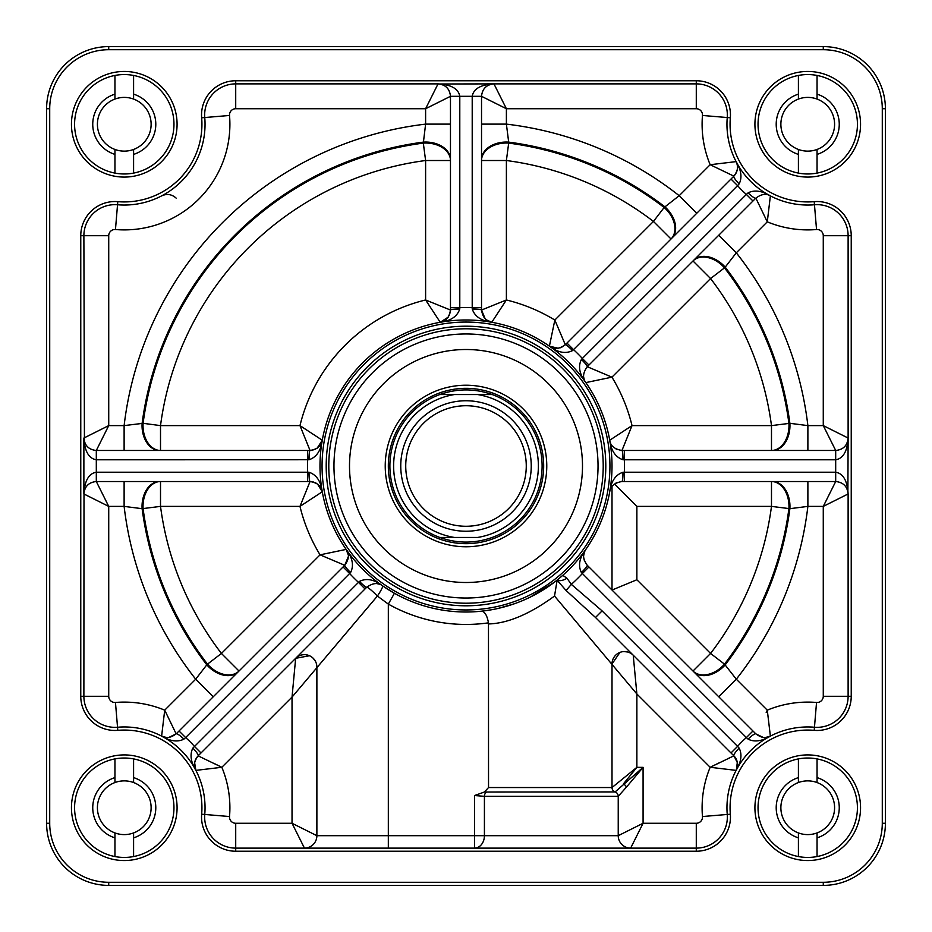 <?xml version="1.0" encoding="UTF-8"?>
<svg xmlns="http://www.w3.org/2000/svg" width="932" height="932" viewBox="0 0 932 932"><rect width="100%" height="100%" fill="white"/><g stroke="black" fill="none" stroke-linecap="round" stroke-linejoin="round"><path stroke-width="1.4" d="M882.289 108.729L885.4 108.729A62.129 62.129 0 0 0 823.271 46.6L108.729 46.6A62.129 62.129 0 0 0 46.6 108.729L46.6 823.271A62.129 62.129 0 0 0 108.729 885.4L823.271 885.4A62.129 62.129 0 0 0 885.4 823.271A62.129 62.129 0 0 1 823.271 885.4A62.129 62.129 0 0 0 885.4 823.271L885.4 108.729A62.129 62.129 0 0 0 823.271 46.6L823.271 49.711A59.031 59.031 0 0 1 882.289 108.729L882.289 823.271A59.031 59.031 0 0 1 823.271 882.289L108.729 882.289A59.031 59.031 0 0 1 49.711 823.271L46.6 823.271A62.129 62.129 0 0 0 108.729 885.4L108.729 882.289M439.776 394.551C457.262 388.364 474.738 388.364 492.224 394.551L477.58 394.551L492.224 394.551A76.109 76.109 0 0 1 492.224 537.449C474.738 543.636 457.262 543.636 439.776 537.449L454.42 537.449L439.776 537.449A76.109 76.109 0 0 1 439.776 394.551L454.42 394.551L439.776 394.551M477.58 394.551L454.42 394.551A72.381 72.381 0 0 0 454.42 537.449L477.58 537.449A72.381 72.381 0 0 0 477.58 394.551M543.671 466A77.671 77.671 0 0 0 427.171 398.733A77.671 77.671 0 0 0 427.171 533.267A77.671 77.671 0 0 0 543.671 466M531.24 466A65.24 65.24 0 0 0 433.38 409.498A65.24 65.24 0 0 0 433.38 522.503A65.24 65.24 0 0 0 531.24 466M526.265 466A60.265 60.265 0 0 0 435.861 413.808A60.265 60.265 0 0 0 435.861 518.192A60.265 60.265 0 0 0 526.265 466M546.769 466A80.769 80.769 0 0 0 425.609 396.053A80.769 80.769 0 0 0 425.609 535.947A80.769 80.769 0 0 0 546.769 466M712.363 766.186L719.434 762.702M728.009 758.601L733.519 756.027M736.373 769.867L737.317 762.376M736.734 760.267L735.814 758.357M739.158 748.116L737.585 746.369L730.991 752.963L733.88 755.852L710.161 767.281L736.117 770.38C741.278 761.852 742.291 754.431 739.158 748.116A9.32 1.748 135 0 0 733.88 755.852C737.958 761.362 738.703 766.209 736.117 770.38A80.769 80.769 0 0 1 770.38 736.117L767.281 710.161L770.38 736.117L765.58 737.48L770.38 736.117C761.852 741.278 754.431 742.291 748.116 739.158C754.431 742.291 761.852 741.278 770.38 736.117L770.38 736.117C766.197 738.703 761.362 737.958 755.852 733.88L763.203 737.433M736.14 770.333L736.117 770.38C738.517 765.056 737.783 760.209 733.88 755.852A12.431 12.431 0 0 1 736.117 770.38A80.769 80.769 0 0 0 727.24 814.463A31.071 31.071 0 0 1 696.286 848.12L235.714 848.12A31.071 31.071 0 0 1 204.76 814.463L229.528 816.537A105.631 105.631 0 0 0 221.839 767.281L198.12 755.852L201.009 752.963L194.415 746.369A93.2 93.2 0 0 0 185.631 737.585L183.884 739.158A9.32 1.748 -135 0 0 176.148 733.88C170.638 737.958 165.803 738.703 161.62 736.117C170.148 741.278 177.569 742.291 183.884 739.158C177.569 742.291 170.148 741.278 161.62 736.117L164.719 710.161L161.62 736.117A80.769 80.769 0 0 1 195.883 770.38C193.297 766.197 194.042 761.362 198.12 755.852A9.32 1.748 -135 0 0 192.842 748.116C189.709 754.431 190.722 761.852 195.883 770.38L221.839 767.281L195.883 770.38A80.769 80.769 0 0 1 204.76 814.463A31.071 31.071 0 0 0 235.714 848.12A31.071 31.071 0 0 1 204.76 814.463L201.661 814.207A34.169 34.169 0 0 0 235.714 851.231L696.286 851.231A34.169 34.169 0 0 0 730.338 814.207A77.671 77.671 0 0 1 814.207 730.338A34.169 34.169 0 0 0 851.231 696.286L851.231 235.714A34.169 34.169 0 0 0 814.207 201.661A77.671 77.671 0 0 1 730.338 117.793A34.169 34.169 0 0 0 696.286 80.769L235.714 80.769A34.169 34.169 0 0 0 201.661 117.793A77.671 77.671 0 0 1 117.793 201.661A34.169 34.169 0 0 0 80.769 235.714L80.769 696.286A34.169 34.169 0 0 0 117.793 730.338A77.671 77.671 0 0 1 201.661 814.207M214.826 763.809L219.637 766.186M847.887 491.583L848.12 438.04C847.374 445.578 843.227 449.713 835.689 450.471L835.689 481.529L823.271 506.391L848.12 493.96C847.374 480.772 843.227 473.526 835.689 472.209L624.323 472.209L624.323 481.529L835.689 481.529C843.227 482.287 847.374 486.422 848.12 493.96L848.12 696.286A31.071 31.071 0 0 1 814.463 727.24L816.537 702.472A105.631 105.631 0 0 0 767.281 710.161L766.186 712.363M736.094 161.562A80.769 80.769 0 0 0 736.117 161.62C738.703 165.803 737.958 170.638 733.88 176.148A9.32 1.748 45 0 0 739.158 183.884C742.291 177.569 741.278 170.148 736.117 161.62L710.161 164.719L733.88 176.148L730.991 179.037L737.585 185.631L739.158 183.884M96.311 450.471C88.773 449.713 84.626 445.578 83.88 438.04C84.626 451.228 88.773 458.474 96.311 459.791L96.311 450.471L108.729 425.609L83.88 438.04L83.88 493.96C84.626 486.422 88.773 482.287 96.311 481.529L307.677 481.529L307.677 472.209L96.311 472.209C88.773 473.526 84.626 480.772 83.88 493.96L108.729 506.391L96.311 481.529L96.311 459.791L309.04 459.744C316.449 457.274 320.864 450.773 322.274 440.23L299.976 425.609L310.041 450.471L96.311 450.471M162.285 736.443A12.431 12.431 0 0 1 161.62 736.117A80.769 80.769 0 0 0 117.537 727.24A31.071 31.071 0 0 1 83.88 696.286L83.996 492.306M84.428 441.686L83.88 235.714A31.071 31.071 0 0 1 117.537 204.76A80.769 80.769 0 0 0 204.76 117.537A31.071 31.071 0 0 1 235.714 83.88L438.04 83.88C445.578 84.626 449.713 88.773 450.471 96.311L450.471 307.677L459.791 307.677L459.791 96.311C458.474 88.773 451.228 84.626 438.04 83.88L425.609 108.729L450.471 96.311L481.529 96.311C482.287 88.773 486.422 84.626 493.96 83.88L439.776 83.996M307.677 481.529L310.041 481.529C317.521 482.788 321.598 486.201 322.274 491.77C320.864 481.227 316.449 474.726 309.04 472.256L307.677 472.209A158.44 158.44 0 0 1 307.677 459.791L307.677 450.471M466 598.029A132.029 132.029 0 0 0 580.345 399.979A132.029 132.029 0 0 0 351.655 399.979A132.029 132.029 0 0 0 466 598.029A132.029 132.029 0 0 1 351.655 399.979A132.029 132.029 0 0 1 580.345 399.979A132.029 132.029 0 0 1 466 598.029A132.029 132.029 0 0 1 351.655 399.979A132.029 132.029 0 0 1 580.345 399.979A132.029 132.029 0 0 1 466 598.029M466 326.2A139.8 139.8 0 0 0 326.2 466A139.8 139.8 0 0 0 466 605.8A139.8 139.8 0 0 0 605.8 466A139.8 139.8 0 0 0 466 326.2M466 612.009A146.009 146.009 0 0 0 592.449 392.989A146.009 146.009 0 0 0 339.551 392.989A146.009 146.009 0 0 0 466 612.009M177.08 124.271A52.809 52.809 0 0 0 114.368 72.393A52.809 52.809 0 0 0 71.869 130.888A52.809 52.809 0 0 0 127.579 176.975A52.809 52.809 0 0 0 177.08 124.271M860.551 124.271A52.809 52.809 0 0 0 797.827 72.393A52.809 52.809 0 0 0 755.339 130.888A52.809 52.809 0 0 0 811.05 176.975A52.809 52.809 0 0 0 860.551 124.271M177.08 807.729A52.809 52.809 0 0 0 114.368 755.852A52.809 52.809 0 0 0 71.869 814.358A52.809 52.809 0 0 0 127.579 860.446A52.809 52.809 0 0 0 177.08 807.729M860.551 807.729A52.809 52.809 0 0 0 797.827 755.852A52.809 52.809 0 0 0 755.339 814.358A52.809 52.809 0 0 0 811.05 860.446A52.809 52.809 0 0 0 860.551 807.729M696.286 851.231L696.286 823.271L643.08 823.271L618.231 835.689A12.431 12.431 0 0 0 630.649 848.12L643.08 823.271L643.08 767.351L636.871 767.351L623.403 783.917A4.66 2.493 45 0 1 626.514 787.027L643.08 767.351L615.12 791.932L484.395 792.025L474.551 795.532L474.551 835.689L316.88 835.689L316.88 667.091A12.431 12.431 0 0 0 295.665 658.307L292.031 697.089L377.402 596.049L388.329 604.099L394.422 593.265L382.598 585.844C374.14 579.401 366.427 577.922 359.426 581.417L192.842 748.116M554.47 582.162L530.494 597.004M514.511 603.726L498.072 608.445M491.315 609.808L481.25 611.217C484.652 611.322 487.052 615.202 488.473 622.844L488.531 787.54L484.395 792.025M557.592 579.716L562.777 575.335L566.936 578.19A9.32 5.557 150.6 0 1 557.115 580.263L557.592 579.716M752.963 730.991L746.369 737.585L748.116 739.158A9.32 1.748 135 0 1 755.852 733.88L587.265 565.293C582.861 559.118 582.395 553.829 585.844 549.402C597.995 531.811 605.951 512.588 609.726 491.77C610.402 486.201 614.479 482.788 621.959 481.529L624.323 481.529M748.116 192.842L746.369 194.415L752.963 201.009L755.852 198.12L767.281 221.839L770.38 195.883C761.852 190.722 754.431 189.709 748.116 192.842A9.32 1.748 45 0 0 755.852 198.12C761.362 194.042 766.197 193.297 770.38 195.883A80.769 80.769 0 0 0 814.463 204.76A31.071 31.071 0 0 1 848.12 235.714L848.12 438.04L823.271 425.609L835.689 450.471L624.323 450.471L624.323 459.791L835.689 459.791C843.227 458.474 847.374 451.228 848.12 438.04L848.004 439.776M624.323 450.471L621.959 450.471C614.479 449.212 610.402 445.799 609.726 440.23C611.136 450.773 615.551 457.274 622.96 459.744L624.323 459.791A158.44 158.44 0 0 1 624.323 472.209L622.96 472.256C615.551 474.726 611.136 481.227 609.726 491.77L609.854 491.117M491.583 84.113L493.96 83.88C480.772 84.626 473.526 88.773 472.209 96.311L472.209 307.677L481.529 307.677L481.529 96.311L506.391 108.729L493.96 83.88L696.286 83.88A31.071 31.071 0 0 1 727.24 117.537A80.769 80.769 0 0 0 770.38 195.883A12.431 12.431 0 0 0 769.716 195.557M450.471 307.677L450.471 310.041L425.609 299.976L440.23 322.274C450.773 320.864 457.274 316.449 459.744 309.04L459.791 307.677A158.44 158.44 0 0 1 472.209 307.677L472.256 309.04C474.726 316.449 481.227 320.864 491.77 322.274C486.201 321.598 482.788 317.521 481.529 310.041L481.529 307.677M133.591 99.072A26.865 26.865 0 0 1 133.591 149.458L133.591 154.386A31.525 31.525 0 0 0 133.591 94.155L133.591 99.072A26.865 26.865 0 0 0 114.951 99.072L114.951 94.155A31.525 31.525 0 0 0 114.951 154.386L114.951 149.458A26.865 26.865 0 0 1 114.951 99.072M817.049 777.614L817.049 782.542A26.865 26.865 0 0 1 817.049 832.928L817.049 837.845A31.525 31.525 0 0 0 817.049 777.614L817.049 758.904A49.711 49.711 0 0 1 807.729 857.44A49.711 49.711 0 0 1 798.409 758.904A49.711 49.711 0 0 1 817.049 758.904M817.049 837.845L817.049 856.555M798.409 832.928A26.865 26.865 0 0 1 798.409 782.542L798.409 777.614A31.525 31.525 0 0 0 798.409 837.845L798.409 832.928A26.865 26.865 0 0 0 817.049 832.928M587.265 565.293A9.32 1.014 135 0 1 581.417 572.574L746.369 737.585A93.2 93.2 0 0 0 737.585 746.369L602.095 610.879L595.501 617.473L730.991 752.963M584.667 551.523L585.844 549.402C579.401 557.849 577.922 565.573 581.417 572.574M602.095 610.879L571.328 584.364L566.936 578.19M817.049 782.542A26.865 26.865 0 0 0 798.409 782.542M114.951 149.458A26.865 26.865 0 0 0 133.591 149.458M133.591 154.386L133.591 173.096A49.711 49.711 0 0 1 114.951 173.096L114.951 154.386M114.951 94.155L114.951 75.445A49.711 49.711 0 0 1 173.969 124.271A49.711 49.711 0 0 1 133.591 173.096M133.591 75.445L133.591 94.155M423.314 143.097L425.609 160.514L425.609 299.976A170.871 170.871 0 0 0 299.976 425.609L160.514 425.609L143.097 423.314L124.119 425.609L108.729 425.609L108.729 235.714A6.209 6.209 0 0 1 115.463 229.528A105.631 105.631 0 0 0 229.528 115.463A6.209 6.209 0 0 1 235.714 108.729L425.609 108.729L425.609 124.119L423.314 143.097A325.711 325.711 0 0 0 143.097 423.314A24.849 17.498 -90 0 0 160.514 450.471L160.514 425.609A308.142 308.142 0 0 1 425.609 160.514L450.471 160.514A24.849 17.498 0 0 0 423.314 143.097M114.951 832.928A26.865 26.865 0 0 0 133.591 832.928L133.591 856.555A49.711 49.711 0 0 1 114.951 856.555L114.951 832.928A26.865 26.865 0 0 1 114.951 782.542L114.951 758.904A49.711 49.711 0 0 1 133.591 758.904L133.591 782.542A26.865 26.865 0 0 0 114.951 782.542M817.049 99.072A26.865 26.865 0 0 0 798.409 99.072L798.409 94.155A31.525 31.525 0 0 0 798.409 154.386L798.409 149.458A26.865 26.865 0 0 0 817.049 149.458L817.049 154.386A31.525 31.525 0 0 0 817.049 94.155L817.049 99.072A26.865 26.865 0 0 1 817.049 149.458M798.409 94.155L798.409 75.445A49.711 49.711 0 0 1 857.44 124.271A49.711 49.711 0 0 1 798.409 173.096L798.409 154.386M817.049 75.445L817.049 94.155M817.049 154.386L817.049 173.096M798.409 149.458A26.865 26.865 0 0 1 798.409 99.072M798.409 173.096A49.711 49.711 0 0 1 798.409 75.445M730.991 179.037L565.293 344.735C559.118 349.139 553.829 349.605 549.402 346.156C557.86 352.599 565.573 354.078 572.574 350.583L737.585 185.631A93.2 93.2 0 0 0 746.369 194.415L582.337 358.447L588.931 365.041L752.963 201.009M490.931 322.099A12.431 12.431 0 0 0 491.77 322.274L506.391 299.976L506.391 160.514L508.686 143.097A24.849 17.498 0 0 0 481.529 160.514L506.391 160.514A308.142 308.142 0 0 1 653.448 221.432L671.028 239.011A24.849 17.498 45 0 0 664.143 207.487L653.448 221.432L554.843 320.049L565.293 344.735A9.32 1.014 45 0 1 572.574 350.583M133.591 782.542A26.865 26.865 0 0 1 133.591 832.928M179.037 730.991L185.631 737.585L350.583 572.574C354.078 565.573 352.599 557.86 346.156 549.402C349.605 553.829 349.139 559.118 344.735 565.293L176.148 733.88L164.719 710.161A105.631 105.631 0 0 0 115.463 702.472A6.209 6.209 0 0 1 108.729 696.286L108.729 506.391L124.119 506.391L124.119 481.529M350.583 572.574A9.32 1.014 -135 0 1 344.735 565.293L320.049 554.843L221.432 653.448L207.487 664.143A24.849 17.498 -135 0 0 239.011 671.028L221.432 653.448A308.142 308.142 0 0 1 160.514 506.391L299.976 506.391L322.274 491.77L317.532 484.046M488.531 623.951C507.695 623.426 529.702 614.13 554.528 596.049L557.115 580.263L566.097 590.504L595.501 617.473M588.931 566.959L582.337 573.553A158.44 158.44 0 0 1 571.328 584.364L566.097 590.504M798.409 777.614L798.409 758.904M798.409 856.555L798.409 837.845M814.207 730.338L814.463 727.24A80.769 80.769 0 0 0 770.38 736.117A12.431 12.431 0 0 1 769.704 736.443M133.591 758.904A49.711 49.711 0 0 1 133.591 856.555M133.591 837.845A31.525 31.525 0 0 0 133.591 777.614M114.951 777.614A31.525 31.525 0 0 0 114.951 837.845M114.951 856.555A49.711 49.711 0 0 1 114.951 758.904M114.951 173.096A49.711 49.711 0 0 1 114.951 75.445M201.009 752.963L365.041 588.931L358.447 582.337A158.44 158.44 0 0 1 349.663 573.553L343.069 566.959M365.041 588.931L366.707 587.265A9.32 1.014 -135 0 1 359.426 581.417M382.598 585.844A12.431 1.573 124.8 0 1 377.402 596.049A12.431 1.351 -135 0 0 366.707 587.265C372.882 582.861 378.171 582.395 382.598 585.844A12.431 12.431 0 0 0 381.957 585.424M346.553 550.02A12.431 12.431 0 0 0 346.156 549.402L320.049 554.843A170.871 170.871 0 0 1 299.976 506.391L310.041 481.529A9.32 1.014 -90 0 1 309.04 472.256M309.04 459.744A9.32 1.014 -90 0 1 310.041 450.471C317.521 449.212 321.598 445.799 322.274 440.23A12.431 12.431 0 0 1 322.099 441.069M441.069 322.099A12.431 12.431 0 0 1 440.23 322.274C445.799 321.598 449.212 317.521 450.471 310.041A9.32 1.014 0 0 1 459.744 309.04M472.256 309.04A9.32 1.014 0 0 1 481.529 310.041L506.391 299.976A170.871 170.871 0 0 1 554.843 320.049L549.402 346.156L558.221 348.265M566.959 343.069L573.553 349.663A158.44 158.44 0 0 1 582.337 358.447L581.417 359.426A9.32 1.014 45 0 1 587.265 366.707L588.931 365.041M581.417 359.426C577.922 366.427 579.401 374.14 585.844 382.598C582.395 378.171 582.861 372.882 587.265 366.707L611.951 377.157L710.568 278.551L724.514 267.857A24.849 17.498 45 0 0 692.989 260.972L710.568 278.551A308.142 308.142 0 0 1 771.486 425.609L632.024 425.609L609.726 440.23M585.844 382.598A12.431 12.431 0 0 1 585.447 381.98A12.431 12.431 0 0 0 585.844 382.598L611.951 377.157A170.871 170.871 0 0 1 632.024 425.609L621.959 450.471A9.32 1.014 90 0 1 622.96 459.744M622.96 472.256A9.32 1.014 90 0 1 621.959 481.529M554.528 596.049L636.871 693.979L636.871 767.351L612.009 787.54A4.66 4.66 0 0 0 615.12 791.932A4.66 4.66 0 0 1 618.231 796.324L626.514 787.027M474.551 795.532L484.419 796.324L618.231 796.324L618.231 835.689A12.431 12.431 0 0 0 630.649 848.12M474.551 848.12A12.431 9.879 90 0 0 484.419 835.689L474.551 835.689L474.551 848.12M221.839 767.281L292.031 697.089L292.031 823.271L316.88 835.689A12.431 12.431 0 0 1 304.449 848.12L292.031 823.271L235.714 823.271A6.209 6.209 0 0 1 229.528 816.537M488.531 787.54L612.009 787.54L612.009 663.98A12.431 12.431 0 0 1 633.224 655.196L636.871 693.979L710.161 767.281A105.631 105.631 0 0 0 702.472 816.537A6.209 6.209 0 0 1 696.286 823.271M584.341 552.327L583.642 555.822M583.688 557.732L584.446 560.947M617.322 482.427L615.772 483.184M617.182 449.515A12.431 12.431 0 0 1 615.982 448.933A12.431 12.431 0 0 0 617.182 449.515M610.6 443.084A12.431 12.431 0 0 1 610.18 442.024A12.431 12.431 0 0 0 610.6 443.084M584.306 379.557A12.431 12.431 0 0 1 583.816 377.716A12.431 12.431 0 0 0 584.306 379.557M379.592 584.317A12.431 12.431 0 0 0 377.705 583.816M767.281 710.161L736.303 679.195L718.735 696.763M851.231 235.714L823.271 235.714L823.271 425.609L807.881 425.609L807.881 450.471M730.338 117.793L702.472 115.463A105.631 105.631 0 0 0 710.161 164.719L679.195 195.697L696.763 213.265M124.119 450.471L124.119 425.609A344.257 344.257 0 0 1 425.609 124.119L450.471 124.119M772.465 450.471A24.849 17.498 90 0 0 789.882 423.314A326.689 326.689 0 0 0 725.201 267.158L736.303 252.805A344.257 344.257 0 0 1 807.881 425.609L789.882 423.314L771.486 425.609L771.486 450.471A24.849 17.498 90 0 0 788.903 423.314A325.711 325.711 0 0 0 724.514 267.857L725.201 267.158A24.849 17.498 45 0 0 693.688 260.284M718.735 235.237L736.303 252.805L767.281 221.839A105.631 105.631 0 0 0 816.537 229.528A6.209 6.209 0 0 1 823.271 235.714M671.716 238.312A24.849 17.498 45 0 0 664.842 206.799A326.689 326.689 0 0 0 508.686 142.118L506.391 124.119A344.257 344.257 0 0 1 679.195 195.697L664.143 207.487A325.711 325.711 0 0 0 508.686 143.097L508.686 142.118A24.849 17.498 0 0 0 481.529 159.535M481.529 124.119L506.391 124.119L506.391 108.729L696.286 108.729A6.209 6.209 0 0 1 702.472 115.463M450.471 159.535A24.849 17.498 0 0 0 423.314 142.118A326.689 326.689 0 0 0 142.118 423.314A24.849 17.498 -90 0 0 159.535 450.471M235.714 80.769L235.714 83.88A31.071 31.071 0 0 0 204.76 117.537L201.661 117.793M117.793 201.661L117.537 204.76A31.071 31.071 0 0 0 83.88 235.714L80.769 235.714M159.535 481.529A24.849 17.498 -90 0 0 142.118 508.686A326.689 326.689 0 0 0 206.799 664.842L195.697 679.195A344.257 344.257 0 0 1 124.119 506.391L142.118 508.686L160.514 506.391L160.514 481.529A24.849 17.498 -90 0 0 143.097 508.686A325.711 325.711 0 0 0 207.487 664.143L206.799 664.842A24.849 17.498 -135 0 0 238.312 671.716M213.265 696.763L195.697 679.195L164.719 710.161M693.688 671.716A24.849 17.498 135 0 0 725.201 664.842A326.689 326.689 0 0 0 789.882 508.686L807.881 506.391A344.257 344.257 0 0 1 736.303 679.195L724.514 664.143L710.568 653.448L692.989 671.028A24.849 17.498 135 0 0 724.514 664.143A325.711 325.711 0 0 0 788.903 508.686A24.849 17.498 90 0 0 771.486 481.529L771.486 506.391L789.882 508.686A24.849 17.498 90 0 0 772.523 481.529M807.881 481.529L807.881 506.391L823.271 506.391L823.271 696.286A6.209 6.209 0 0 1 816.537 702.472M636.871 579.751L636.871 506.391L771.486 506.391A308.142 308.142 0 0 1 710.568 653.448L636.871 579.751L612.009 590.049L612.009 486.504M636.871 506.391L614.503 484.023M466 582.5A116.5 116.5 0 0 0 566.889 407.75A116.5 116.5 0 0 0 365.111 407.75A116.5 116.5 0 0 0 466 582.5M735.476 757.798A12.431 12.431 0 0 1 737.503 764.042M737.515 765.172A12.431 12.431 0 0 1 736.362 769.867M49.711 823.271L49.711 108.729L46.6 108.729A62.129 62.129 0 0 1 108.729 46.6L108.729 49.711L823.271 49.711M108.729 696.286L80.769 696.286M466 328.786A137.214 137.214 0 0 1 603.214 466A137.214 137.214 0 0 1 466 603.214A137.214 137.214 0 0 1 328.786 466A137.214 137.214 0 0 1 466 328.786M466 609.947A143.947 143.947 0 0 1 341.345 394.026A143.947 143.947 0 0 1 590.655 394.026A143.947 143.947 0 0 1 466 609.947M885.4 823.271L882.289 823.271M49.711 108.729A59.031 59.031 0 0 1 108.729 49.711M851.231 696.286L823.271 696.286M823.271 882.289L823.271 885.4M235.714 823.271L235.714 851.231M388.329 848.12L388.329 604.099A158.44 158.44 0 0 0 488.473 622.844M696.286 108.729L696.286 80.769M204.76 117.537L229.528 115.463M117.537 204.76L115.463 229.528M816.537 229.528L814.207 201.661M702.472 816.537L730.338 814.207M115.463 702.472L117.793 730.338M195.557 769.704A12.431 12.431 0 0 0 195.883 770.38L194.625 762.749M736.443 162.296A12.431 12.431 0 0 0 736.117 161.62C738.517 166.945 737.783 171.791 733.88 176.148M615.12 791.932A4.66 4.66 0 0 1 618.231 796.324M486.888 791.932A4.66 3.705 90 0 0 484.419 796.324L484.419 835.689L618.231 835.689M561.192 347.461A12.431 12.431 0 0 1 560.039 347.869M551.965 347.52A12.431 12.431 0 0 1 551.092 347.135M488.659 321.284A12.431 12.431 0 0 1 486.842 320.235M445.158 320.235A12.431 12.431 0 0 1 443.341 321.284M320.235 445.158A12.431 12.431 0 0 0 321.284 443.341M314.818 482.485A12.431 12.431 0 0 1 316.018 483.067M321.4 488.916A12.431 12.431 0 0 1 321.82 489.976M347.694 552.443A12.431 12.431 0 0 1 348.184 554.284M316.88 667.091A12.431 12.431 0 0 0 295.665 658.307L309.517 655.732M235.714 83.88L235.714 108.729M83.88 235.714L108.729 235.714M734.09 756.073L737.375 762.749M198.12 755.852L198.108 755.864C194.217 760.209 193.483 765.056 195.883 770.38M176.148 198.12C171.791 194.217 166.945 193.483 161.62 195.883M737.282 767.071L736.758 768.947M612.009 663.98L619.99 652.377M623.986 651.561L627.83 652.027M562.94 346.576L559.969 347.881M450.331 311.882L449.131 315.645M448.269 317.101L440.23 322.274M491.77 322.274L486.259 319.804M485.199 318.861L481.529 310.041M311.882 450.331L315.645 449.131M317.101 448.269L322.274 440.242M313.001 481.891L316.041 483.079M346.156 549.402L348.288 555.041M348.382 556.462L344.735 565.293M315.307 661.033L312.907 657.98M176.148 733.88L168.797 737.433M166.409 737.48L161.62 736.117"/></g></svg>
